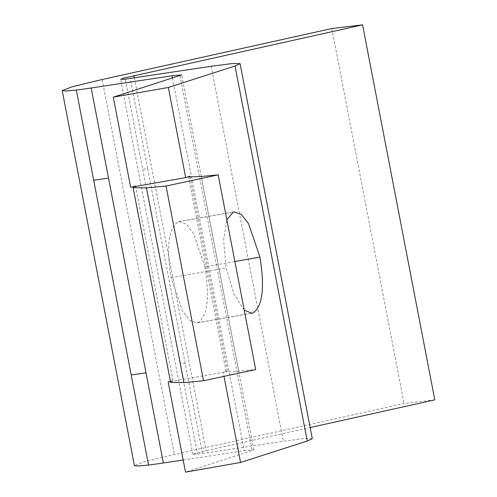 <?xml version="1.0" encoding="UTF-8"?>
<svg xmlns="http://www.w3.org/2000/svg" width="497" height="497" viewBox="0 0 497 497"><rect width="100%" height="100%" fill="white"/><g stroke="black" fill="none" stroke-linecap="round" stroke-linejoin="round"><path stroke-width="0.37" stroke-dasharray="2.48 1.86" d="M204.913 266.796L193.507 233.416L186.294 224.128L179.113 221.544L178.299 221.749C168.558 227.949 166.166 246.587 171.123 277.661L182.523 311.047L189.742 320.335L196.918 322.913L197.738 322.708C207.479 316.514 209.871 297.877 204.913 266.796L234.876 261.528M244.244 310.178L233.957 294.069L226.172 267.982L223.588 240.219L226.831 219.761M434.794 399.855L404.049 403.527L174.36 454.507L144.515 461.744L134.42 465.596M183.169 459.998L244.244 450.785L253.892 449.915L185.505 472.15M170.446 381.603L223.196 372.321L223.973 376.366M312.302 438.671L304.717 438.522L283.352 441.28L202.484 453.475L192.83 454.345L196.197 453.065L206.143 450.649L310.159 427.544M170.595 382.373L172.968 380.453L170.384 381.286M223.196 372.321L227.483 370.942L226.116 371.669L238.709 371.203L255.682 369.575M227.483 370.942L190.177 177.23M172.968 380.453L135.476 185.741L133.749 186.748M135.476 185.741L130.649 187.294M331.834 28.528L404.049 403.527M178.299 221.749L233.341 212.064M197.738 322.708L251.128 313.321M171.123 277.661L226.172 267.982M102.146 79.508L174.36 454.507M179.995 75.699L252.209 450.698M172.478 78.116L244.244 450.785M211.138 66.275L283.352 441.28M202.484 453.475L185.126 363.332L180.175 364.015L197.533 454.159M134.358 77.855L206.143 450.649M180.175 364.015L125.319 79.153M185.126 363.332L147.628 168.613L142.682 169.303M238.709 371.203L201.217 176.491M147.628 168.613L130.27 78.47M179.113 221.544L234.162 211.865M196.918 322.913L251.967 313.234M253.892 449.915L181.678 74.917M192.83 454.345L120.616 79.346M188.624 176.957L226.116 371.669"/><path stroke-width="0.75" d="M226.831 219.761L233.341 212.064L234.162 211.865L241.343 214.443L248.556 223.731L259.962 257.117C264.92 288.192 262.528 306.829 252.787 313.029L251.967 313.234L244.244 310.178M62.206 90.597L72.301 86.739L102.146 79.508L331.834 28.528L362.58 24.85L123.983 78.06L120.616 79.346L125.319 79.153L211.138 66.275L232.503 63.523L240.088 63.666L235.044 66.014L168.34 87.466L113.291 97.145L181.678 74.917L172.03 75.786L91.162 87.981A89.143 3.945 169.1 0 1 76.321 90.032L65.784 91.007L62.206 90.597L79.563 180.74L134.42 465.596L137.998 466.012L148.535 465.037A89.143 3.945 -10.9 0 0 163.376 462.98L183.169 459.998M170.384 381.286L168.148 382.007L185.505 472.15L240.554 462.465L307.258 441.019L312.302 438.671L240.088 63.666M223.973 376.366L240.554 462.465M168.148 382.007L170.446 381.603M310.159 427.544L434.794 399.855L362.58 24.85M185.698 177.609L189.984 176.23L188.624 176.957L201.217 176.491L218.189 174.863L166.048 186.027L146.472 187.903L133.103 187.661L133.749 186.748L185.698 177.609L168.34 87.466M190.177 177.23L189.984 176.23M166.048 186.027L203.54 380.739L255.682 369.575L218.189 174.863M203.54 380.739L183.971 382.615L170.595 382.373L133.103 187.661M133.749 186.748L130.649 187.294L113.291 97.145M234.876 261.528L259.962 257.117M251.128 313.321L252.787 313.029M163.376 462.98L146.012 372.837A89.143 3.945 169.1 0 1 131.177 374.893L148.535 465.037M235.044 66.014L307.258 441.019M183.971 382.615L146.472 187.903M131.177 374.893L93.678 180.175A89.143 3.945 -10.9 0 0 108.52 178.125L91.162 87.981M146.012 372.837L108.52 178.125M134.358 77.855L133.929 75.65M172.478 78.116L172.03 75.786M93.678 180.175L76.321 90.032"/></g></svg>
